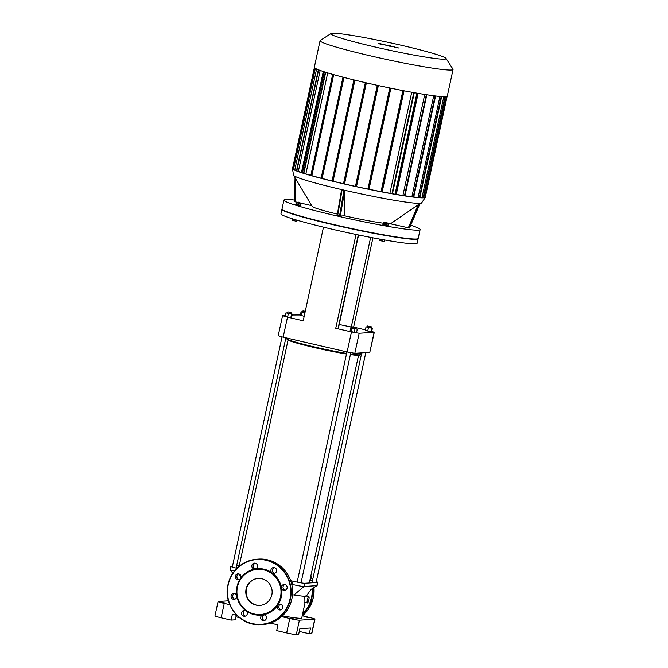 <?xml version="1.0" encoding="UTF-8"?>
<svg xmlns="http://www.w3.org/2000/svg" width="668" height="668" viewBox="0 0 668 668"><rect width="100%" height="100%" fill="white"/><g stroke="black" fill="none" stroke-linecap="round" stroke-linejoin="round"><path stroke-width="1" d="M304.165 606.836A2.948 2.872 -93.7 0 0 304.416 605.676M246.1 610.936A2.948 2.872 86.3 0 1 244.638 616.288A2.948 2.872 86.3 0 1 241.582 613.533A2.948 2.872 86.3 0 1 246.1 610.936A23.28 22.687 86.3 0 1 236.764 595.881A2.948 2.872 86.3 0 1 234.126 599.33A2.948 2.872 86.3 0 1 231.061 596.574A2.948 2.872 86.3 0 1 233.742 593.443A2.948 2.872 86.3 0 1 236.764 595.881A23.28 22.687 86.3 0 1 236.956 586.805A23.28 22.687 86.3 0 1 240.522 578.505A2.948 2.872 86.3 0 1 235.295 576.993A2.948 2.872 86.3 0 1 240.672 575.365A2.948 2.872 86.3 0 1 240.522 578.505A23.28 22.687 86.3 0 1 255.168 568.977A2.948 2.872 86.3 0 1 251.803 566.264A2.948 2.872 86.3 0 1 254.475 563.132A2.948 2.872 86.3 0 1 257.522 565.729A2.948 2.872 86.3 0 1 255.168 568.977A23.28 22.687 86.3 0 1 272.126 572.894A2.948 2.872 86.3 0 1 273.579 567.541A2.948 2.872 86.3 0 1 276.644 570.297A2.948 2.872 86.3 0 1 272.126 572.894A23.28 22.687 86.3 0 1 281.462 587.949A2.948 2.872 86.3 0 1 284.1 584.5A2.948 2.872 86.3 0 1 287.165 587.255A2.948 2.872 86.3 0 1 284.484 590.387A2.948 2.872 86.3 0 1 281.462 587.949A23.28 22.687 86.3 0 1 277.704 605.325A2.948 2.872 86.3 0 1 282.923 606.836A2.948 2.872 86.3 0 1 277.554 608.465A2.948 2.872 86.3 0 1 277.704 605.325A23.28 22.687 86.3 0 1 263.058 614.852A2.948 2.872 86.3 0 1 266.423 617.566A2.948 2.872 86.3 0 1 263.743 620.697A2.948 2.872 86.3 0 1 260.695 618.1A2.948 2.872 86.3 0 1 263.05 614.852A23.28 22.687 86.3 0 1 246.1 610.936M245.064 610.468A2.948 2.872 -93.7 0 0 245.44 616.121M264.169 614.877A2.948 2.872 -93.7 0 0 264.545 620.53M280.677 604.148A2.948 2.872 -93.7 0 0 281.044 609.8M284.91 584.567A2.948 2.872 -93.7 0 0 285.278 590.22L285.278 590.22M274.398 567.6A2.948 2.872 -93.7 0 0 274.765 573.253M255.285 563.199A2.948 2.872 -93.7 0 0 255.66 568.852M238.785 573.921A2.948 2.872 -93.7 0 0 239.152 579.582M234.551 593.51A2.948 2.872 -93.7 0 0 234.919 599.163M237.432 586.955A22.62 22.052 86.3 0 1 273.863 575.298A22.62 22.052 86.3 0 1 265.597 613.516A22.62 22.052 86.3 0 1 237.432 586.955M260.027 605.408A13.527 13.185 86.3 0 1 246.459 588.934A13.527 13.185 86.3 0 1 258.265 578.421M246.091 588.959A13.527 13.185 86.3 0 1 272.118 591.063A13.527 13.185 86.3 0 1 259.844 605.417A13.527 13.185 86.3 0 1 246.091 588.959M389.411 45.925L378.965 43.395L378.155 43.645L389.594 45.917M397.468 47.77L394.688 47.345L397.184 47.812M395.172 47.177L399.088 48.079L395.172 47.177M389.669 46.175L394.17 46.735L389.486 46.184M389.536 45.791L388.801 45.558M390.713 46L389.978 45.766M380.727 239.278L380.426 240.672L382.772 241.215L384.417 241.457L384.735 239.987M383.098 239.703L382.772 241.215M379.992 239.144L379.733 240.371L380.426 240.672M292.926 218.945L292.617 220.356L296.675 221.292L297.427 220.298M294.663 219.48L294.371 220.841M296.918 220.148L296.675 221.292M418.118 238.576A69.664 4.375 -167.8 0 1 418.126 238.743A69.664 4.375 -167.8 0 1 349.105 228.297A69.664 4.375 -167.8 0 1 281.938 209.301A69.664 4.375 -167.8 0 1 282.021 209.151M418.126 238.743L417.158 243.219A69.664 4.375 -167.8 0 1 348.145 232.773A69.664 4.375 -167.8 0 1 280.969 213.777L281.938 209.301M444.562 59.151A58.926 3.699 -167.8 0 1 379.683 48.054A58.926 3.699 -167.8 0 1 331.044 33.55A58.926 3.699 -167.8 0 1 389.26 42.593A58.926 3.699 -167.8 0 1 446.015 58.408A58.926 3.699 -167.8 0 1 444.562 59.151M331.044 33.55L320.256 40.472A68.027 4.275 12.2 0 0 320.064 40.706A68.027 4.275 12.2 0 0 378.48 57.682A68.027 4.275 12.2 0 0 451.309 70.023A68.027 4.275 12.2 0 0 453.054 69.455A68.027 4.275 12.2 0 0 452.979 69.171L446.015 58.408M453.054 69.455L447.293 96.083A68.027 4.275 -167.8 0 1 445.548 96.643A68.027 4.275 -167.8 0 1 372.727 84.302A68.027 4.275 -167.8 0 1 314.311 67.334L320.064 40.706M303.548 173.179A66.391 4.167 -167.8 0 1 302.479 172.828L324.306 71.843M310.845 175.392A66.391 4.167 -167.8 0 1 305.869 173.905L327.704 72.904M301.452 172.478A66.391 4.167 -167.8 0 1 298.346 171.359L320.164 70.441M321.133 178.206A66.391 4.167 -167.8 0 1 311.856 175.676L333.699 74.649M296.525 170.616A66.391 4.167 -167.8 0 1 294.822 169.739L316.599 69.021M332.046 180.97A66.391 4.167 -167.8 0 1 322.135 178.473L343.987 77.421M343.494 183.7A66.391 4.167 -167.8 0 1 333.065 181.22L354.917 80.16M355.443 186.389A66.391 4.167 -167.8 0 1 344.521 183.934L366.373 82.865M367.926 189.036A66.391 4.167 -167.8 0 1 356.503 186.614L378.355 85.546M381.036 191.649A66.391 4.167 -167.8 0 1 369.02 189.261L390.872 88.193M411.738 92.234L389.895 193.294A66.391 4.167 -167.8 0 1 382.179 191.866L404.031 90.806M395.03 194.196A66.391 4.167 -167.8 0 1 392.45 193.745M424.739 94.447L402.896 195.482A66.391 4.167 -167.8 0 1 396.283 194.405L418.135 93.361M433.732 95.749L411.897 196.743A66.391 4.167 -167.8 0 1 404.983 195.799M439.936 96.434L418.118 197.369A66.391 4.167 -167.8 0 1 413.751 196.968M443.811 96.668L422.026 197.461A66.391 4.167 -167.8 0 1 419.846 197.461M424.965 197.277L423.771 197.052M423.295 197.703L422.026 197.461M419.487 197.636L418.118 197.369M413.409 197.043L411.897 196.743M404.649 195.833L402.896 195.482M396.283 194.405L395.013 194.263L416.89 93.144L395.013 194.263M392.116 193.753L389.895 193.294M382.179 191.866L381.027 191.716L402.896 90.589L381.027 191.716M369.02 189.261L367.918 189.102L389.786 87.967L367.918 189.102M356.503 186.614L355.434 186.456L377.311 85.32M344.521 183.934L343.477 183.775L365.354 82.632L343.477 183.775M333.065 181.22L332.029 181.061L353.898 79.909L332.038 181.053M322.135 178.473L321.108 178.306L342.976 77.154L321.116 178.306M311.856 175.676L310.82 175.517L332.689 74.365L310.829 175.517M298.346 171.359L296.784 170.95M305.869 173.905L303.831 173.388M292.609 168.278A68.027 4.275 12.2 0 0 292.434 168.503A68.027 4.275 12.2 0 0 343.769 183.867A68.027 4.275 12.2 0 0 425.424 197.252A68.027 4.275 12.2 0 0 425.357 196.985M302.479 172.828L301.41 172.67L323.287 71.518L301.41 172.67M294.822 169.739L293.502 169.38M293.344 168.587L292.901 168.436M385.862 222.394L387.039 222.586L385.862 222.394M385.119 222.168L387.039 222.586M387.29 222.978L387.156 223.613L385.578 223.362L384.593 223.062L384.726 222.419M387.181 223.504L388.217 223.88L387.849 225.575L386.204 225.333L383.858 224.799L384.225 223.104L383.532 222.803L384.609 222.953M383.858 224.799L383.165 224.498L383.532 222.803M388.217 223.88L384.225 223.104M386.204 225.333L386.572 223.638M387.866 225.475L383.173 224.465M388.066 225.592L387.958 226.101L384.81 225.584L382.831 224.991L382.939 224.481M297.995 202.062L299.89 202.479L297.995 202.062M297.97 202.062L299.89 202.479M300.141 202.872L299.999 203.515L297.469 202.947M300.024 203.406L297.46 202.847M300.475 203.723L300.107 205.418L300.658 205.377L301.017 203.682M300.107 205.418L297.803 204.967L298.17 203.272M297.803 204.967L296.049 204.475L296.417 202.78M300.658 205.352L296.074 204.358M300.917 205.485L300.809 205.994L295.682 204.884L295.79 204.375M420.047 203.473L409.501 228.013L390.471 223.805L420.013 203.515M340.329 216.056L337.19 215.338L341.448 190.572L342.074 189.862L343.945 190.288L344.563 191.29L344.496 215.781L340.329 216.056L344.563 191.29M341.448 190.572L342.074 189.862L337.682 215.488M297.561 202.371L294.546 201.644L295.039 177.78M311.731 205.635L300.124 202.963M410.711 225.191A69.664 4.375 -167.8 0 1 420.114 229.55A69.664 4.375 -167.8 0 1 418.327 230.126A69.664 4.375 -167.8 0 1 343.744 217.484A69.664 4.375 -167.8 0 1 283.925 200.108A69.664 4.375 -167.8 0 1 294.58 200.058M390.471 223.805A40.815 2.563 -167.8 0 1 387.774 223.688M383.44 223.204A40.815 2.563 -167.8 0 1 344.496 215.781M337.398 214.119A40.815 2.563 -167.8 0 1 312.165 206.362L293.578 175.333A65.581 4.117 12.2 0 0 343.001 189.887A65.581 4.117 12.2 0 0 421.558 203.005L419.696 204.291M420.114 229.55L418.193 238.426A69.664 4.375 -167.8 0 1 416.406 239.002A69.664 4.375 -167.8 0 1 341.832 226.36A69.664 4.375 -167.8 0 1 282.013 208.975L283.925 200.108M358.566 234.977L338.843 326.209A10.655 0.668 -167.8 0 1 338.542 326.301M371.717 331.336L374.138 332.288L359.159 333.265L351.46 331.921L347.126 351.978L283.157 337.223L287.49 317.166L303.222 320.799L323.471 227.137M351.46 331.921L335.737 328.297L356.027 234.451M353.664 326.978L372.936 237.833M355.977 327.671L365.396 329.842M287.49 317.166L282.547 315.688L285.378 315.455M282.547 315.688L278.214 335.737L283.157 337.223M358.298 234.919L338.142 328.138L335.737 328.297M352.286 327.211L339.21 324.514M292.125 315.02L300.383 314.979M347.126 351.978L354.825 353.322L359.159 333.265M374.138 332.288L369.805 352.345L374.305 332.238M351.218 327.287L370.656 237.391M369.805 352.345L354.825 353.322M270.289 623.102L277.921 624.856L276.677 630.617L286.664 632.922A8.2 0.518 12.2 0 0 296.291 634.6L299.398 620.205L314.745 619.203A8.2 0.518 -167.8 0 0 314.954 619.136A8.2 0.518 -167.8 0 0 308.766 617.29L302.228 615.779M228.448 600.824L218.269 601.492A8.2 0.518 -167.8 0 0 218.06 601.559L214.946 615.954A8.2 0.518 12.2 0 0 221.133 617.8L231.12 620.104L232.364 614.351L236.973 615.412M221.133 617.8L224.248 603.413A8.2 0.518 -167.8 0 1 218.06 601.559M224.248 603.413L229.784 604.69M281.595 616.639L289.77 618.526L286.664 632.922M299.398 620.205A8.2 0.518 -167.8 0 1 289.77 618.526M293.235 618.76L290.872 618.376L293.235 618.76M309.301 617.716L306.946 617.324L309.301 617.716M224.582 602.928L222.227 602.536L224.582 602.928M296.291 634.6L298.629 634.45L299.874 628.688L310.536 627.995L309.292 633.748L311.63 633.598A8.2 0.518 12.2 0 0 311.839 633.531L314.954 619.136M309.292 633.748L299.272 631.435M236.272 615.253L235.286 619.837L231.12 620.104M239.461 617.641L235.938 616.823M282.464 615.854A36.064 2.263 12.2 0 0 301.752 617.967L305.109 602.469M291.741 584.308L292.434 584.467A9.836 0.618 12.2 0 0 303.982 586.487L316.841 585.644A9.836 0.618 12.2 0 0 317.066 585.594A9.836 0.618 12.2 0 0 317.091 585.56L317.784 582.362A9.836 0.618 12.2 0 0 316.273 581.686M305.894 596.207L305.226 596.248A36.064 2.263 -167.8 0 1 293.978 594.979A36.064 2.263 -167.8 0 1 292.492 594.737M232.481 566.205L231.036 566.297A9.836 0.618 12.2 0 0 230.786 566.38L230.093 569.579A9.836 0.618 12.2 0 0 230.109 569.629A9.836 0.618 12.2 0 0 234.451 571.056M312.474 580.651A9.836 0.618 12.2 0 0 310.361 580.141L309.952 580.049M239.253 565.763L236.564 565.938M230.786 566.38A9.836 0.618 12.2 0 0 236.931 568.301M290.689 580.709L293.127 581.269A9.836 0.618 12.2 0 0 304.675 583.289L317.534 582.446A9.836 0.618 12.2 0 0 317.784 582.362M307.363 602.995A3.282 0.701 -77 0 1 307.414 599.639A3.282 0.701 -77 0 1 308.833 596.607A3.282 0.701 -77 0 1 308.833 599.755A3.282 0.701 -77 0 1 307.363 602.995L304.057 602.093L304.082 599.213L305.226 596.248M346.617 353.43A37.7 2.371 -167.8 0 1 315.137 347.118A37.7 2.371 -167.8 0 1 286.731 338.768L287.232 339.544A37.049 2.33 12.2 0 0 315.146 347.752A37.049 2.33 12.2 0 0 346.492 354.015M350.391 354.608A37.049 2.33 12.2 0 0 359.509 355.167L360.286 354.666A37.7 2.371 -167.8 0 1 350.516 354.032M286.731 338.768A37.7 2.371 -167.8 0 1 286.689 338.601L286.806 338.058M360.737 352.938L360.386 354.541A37.7 2.371 -167.8 0 1 360.286 354.666M369.137 326.243L371.099 326.56L369.137 326.243M367.901 325.867L367.509 326.126L368.995 326.569L371.099 326.56M371.35 326.953L371.141 327.913L368.786 327.529L367.3 327.078L367.509 326.126M371.174 327.779L372.41 328.122L371.667 331.57L367.717 331.002L365.287 330.326L366.031 326.877L367.333 326.928M370.907 331.62L371.65 328.172L366.031 326.877M367.717 331.002L368.46 327.545M372.41 328.122L371.65 328.172M352.746 326.852L355.902 327.554L352.746 326.852M352.362 327.103L355.902 327.554M356.153 327.946L355.952 328.906L352.153 328.055M355.986 328.748L357.271 329.24L356.52 332.689L354.24 332.363L350.032 331.194L350.784 327.746L352.136 327.938M351.001 331.612L351.744 328.155L350.784 327.746M357.271 329.24L351.744 328.155M354.24 332.363L354.992 328.906M289.762 312.215L287.799 311.889L289.762 312.215M287.799 311.889L290.998 312.574M291.256 312.975L291.048 313.935L287.198 313.1L287.407 312.14M291.073 313.801L292.308 314.144L291.565 317.592L287.616 317.024L285.186 316.348L285.937 312.891L287.232 312.95M292.308 314.144L285.937 312.891M290.805 317.642L291.549 314.194M287.616 317.024L288.367 313.568M305.234 311.48L302.996 310.896L305.276 311.296M302.996 310.896L305.159 311.822M304.95 312.783L302.395 312.106L302.604 311.146M304.19 316.315L300.333 315.229L301.076 311.772L302.429 311.973M304.934 312.858L301.076 311.772M301.293 315.647L302.045 312.19M310.812 576.066A32.782 31.955 86.3 0 1 312.532 580.409L310.82 576.05M313.952 587.556A32.782 31.955 86.3 0 1 302.404 615.821L307.898 609.901L312.925 599.296L313.96 587.548M310.319 578.379A32.782 31.955 86.3 0 1 310.996 580.292M312.557 588.458A32.782 31.955 86.3 0 1 302.504 614.518M310.161 579.072A32.456 31.638 86.3 0 1 310.553 580.183M312.181 588.733A32.456 31.638 86.3 0 1 302.646 613.859M228.222 584.792A32.456 31.638 86.3 0 1 280.485 568.059A32.456 31.638 86.3 0 1 268.628 622.902A32.456 31.638 86.3 0 1 228.222 584.792M227.98 584.709A32.782 31.955 86.3 0 1 257.046 559.2A32.782 31.955 86.3 0 1 291.073 589.827A32.782 31.955 86.3 0 1 261.322 624.622A32.782 31.955 86.3 0 1 227.98 584.709M258.508 559.099A32.782 31.955 86.3 0 1 292.534 589.727A32.782 31.955 86.3 0 1 262.783 624.53C272.82 623.653 280.819 619.069 286.789 610.769C290.939 604.624 292.868 597.81 292.576 590.328C292.125 582.454 289.327 575.582 284.176 569.704C277.17 562.197 268.619 558.657 258.508 559.099L257.046 559.2C241.841 561.095 232.147 569.604 227.972 584.717C222.786 605.074 240.889 626.743 261.322 624.622L262.783 624.53M424.781 197.285L446.566 96.509M423.12 197.711L444.963 96.668M441.164 96.534L419.304 197.644M435.093 95.916L413.225 197.052M426.334 94.697L404.466 195.841M417.675 93.286L395.807 194.438M413.809 92.61L391.932 193.762M403.689 90.739L381.812 191.891M390.571 88.134L368.703 189.286M378.088 85.487L356.219 186.631M344.27 183.951L366.139 82.807M332.823 181.237L354.683 80.102M321.901 178.481L343.761 77.363M311.605 175.692L333.466 74.582M318.636 69.873L296.776 171M325.692 72.286L303.823 173.438M302.195 172.845L324.055 71.768M315.338 68.378L293.494 169.43M314.636 67.902L292.893 168.478M420.038 203.464L409.484 228.022M418.46 204.191L408.265 227.913M409.041 228.047L419.596 203.498M343.945 190.288L339.553 215.914M295.047 201.794L295.532 178.598M295.056 177.805L294.563 201.636M314.745 619.203L311.63 633.598M291.916 585.118L293.127 581.269M293.978 594.979L303.982 586.487L304.675 583.289M312.566 588.45L316.841 585.644L317.534 582.446M240.989 577.377L238.852 573.937M447.126 96.301L425.274 197.369M377.295 85.312L355.434 186.456M413.717 197.135L435.586 95.983M392.425 193.845L414.294 92.693M419.796 197.728L441.665 96.568M404.958 195.924L426.827 94.772M423.604 197.795L445.472 96.651M315.046 68.203L293.185 169.338M325.383 72.186L303.514 173.346M314.377 67.602L292.584 168.386M318.335 69.756L296.467 170.908M297.435 202.955L297.577 202.321M341.465 190.388L337.19 215.338M425.424 197.252L421.558 203.005M292.434 168.503L293.578 175.333M317.066 585.594L312.582 588.441C311.455 588.809 309.426 591.33 306.503 595.981M232.815 573.286L230.109 569.629M305.794 595.906L308.833 596.607M232.664 596.223L232.915 595.063M288.042 340.112L239.127 566.314M358.532 355.351L309.317 582.98M361.722 352.871L312.006 582.805M365.805 352.604L316.089 582.538M352.704 326.861L352.103 328.071M346.942 351.936L297.168 582.145M350.792 352.754L301.043 582.863M282.046 336.956L232.297 567.048M285.879 337.849L236.096 568.092"/></g></svg>
